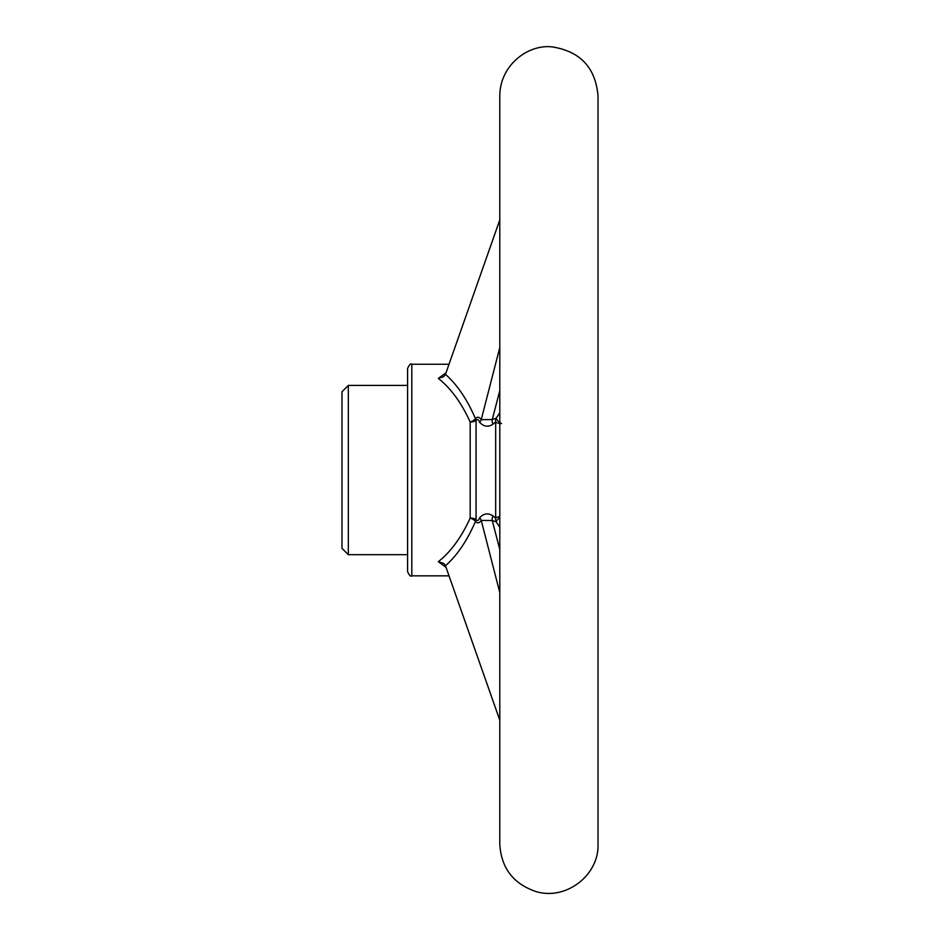 <?xml version="1.0" encoding="UTF-8"?>
<svg xmlns="http://www.w3.org/2000/svg" width="940" height="940" viewBox="0 0 940 940"><rect width="100%" height="100%" fill="white"/><g stroke="black" fill="none" stroke-linecap="round" stroke-linejoin="round"><path stroke-width="1.41" d="M341.984 470.047L341.984 548.337L348.329 554.682L348.329 385.412L341.984 391.757L341.984 470.047M499.798 390.582L492.255 419.557L496.214 418.183L499.798 412.754M499.798 516.636A6.345 2.785 0 0 0 495.674 518.269A6.345 5.922 -102.4 0 0 496.214 521.912L492.255 520.537A6.345 4.676 122.6 0 1 493.054 515.919L495.674 518.269L495.674 421.813A6.345 2.785 180 0 0 501.561 423.564A6.345 2.373 34.6 0 1 496.214 418.183A6.345 5.922 -77.6 0 0 495.674 421.813L493.054 424.175C488.201 427.359 483.736 426.737 479.659 422.307C478.625 419.557 477.426 418.864 476.063 420.227A6.345 4.007 27.1 0 0 475.464 418.688C467.227 399.5 457.216 384.719 445.466 374.355L499.798 219.889M499.798 549.512L492.255 520.537L481.233 520.419C479.2 523.274 477.273 523.604 475.464 521.394C467.227 540.594 457.228 555.376 445.466 565.739L499.798 720.193M479.659 422.307A6.345 4.136 140.9 0 0 481.233 419.675L499.798 347.483M445.466 374.355L443.798 376.635L438.334 378.421C450.871 388.326 461.481 402.861 470.176 422.037A6.345 2.702 -22.9 0 0 475.464 418.688C477.273 416.479 479.2 416.808 481.233 419.675L492.255 419.557A6.345 4.676 57.4 0 0 493.054 424.175M499.798 527.34L496.214 521.912A6.345 2.373 145.4 0 1 499.798 517.67M499.798 592.6L481.233 520.419A6.345 4.136 39.1 0 0 479.659 517.787C483.701 513.357 488.177 512.735 493.054 515.919M445.466 565.739L443.798 563.46L438.334 561.673C450.765 551.909 461.376 537.363 470.176 518.058A6.345 2.702 -157.1 0 1 475.464 521.394A6.345 4.007 152.9 0 0 476.063 519.855C477.426 521.23 478.625 520.537 479.659 517.787M438.334 378.421L446.007 372.804M446.007 567.29L438.334 561.673M407.584 470.047L407.584 571.614C409.382 575.527 410.792 576.937 411.814 575.844L411.814 364.25C410.792 363.157 409.382 364.567 407.584 368.48L407.584 470.047M476.063 519.855A6.345 2.879 -0 0 0 470.176 518.058L470.176 422.037A6.345 2.879 180 0 0 476.063 420.227L476.063 519.855M598.016 95.962L598.016 95.962C595.619 67.915 580.544 51.594 552.779 47C529.032 43.581 499.88 64.613 499.798 95.962L499.798 844.132C501.161 867.726 512.993 883.447 535.283 891.32C565.198 901.155 599.18 875.598 598.016 844.132L598.016 95.962M449.026 364.25L411.814 364.25M449.026 575.844L411.814 575.844M407.584 385.412L348.329 385.412M407.584 554.682L348.329 554.682"/></g></svg>
